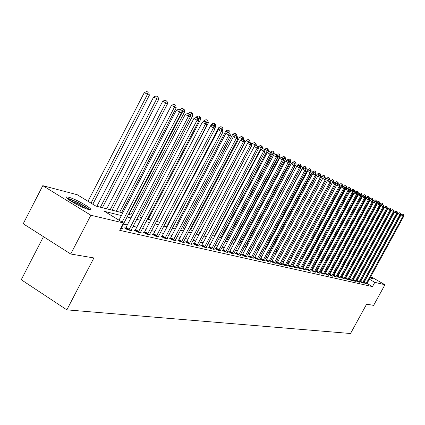 <?xml version="1.0" encoding="UTF-8"?>
<svg xmlns="http://www.w3.org/2000/svg" width="425" height="425" viewBox="0 0 425 425"><rect width="100%" height="100%" fill="white"/><g stroke="black" fill="none" stroke-linecap="round" stroke-linejoin="round"><path stroke-width="0.64" d="M370.558 276.983L373.283 279.05L370.101 277.817M367.386 276.436L367.03 276.245M364.342 274.741L363.965 274.523M361.319 272.866L360.931 272.59M88.522 209.445C81.717 207.979 62.725 197.083 66.704 196.94L68.521 197.179C75.485 198.788 93.962 209.392 90.212 209.642L88.522 209.445M43.472 236.661L21.25 279.73L66.826 309.857L350.535 333.508L366.61 304.178L373.628 305.368L384.944 284.739L374.802 282.343L369.341 279.204M66.826 309.857L93.893 257.943L70.731 254.012L23.221 223.773L42.787 185.672L77.297 194.751L95.832 206.061L122.782 212.877M351.294 266.847L351.884 267.001M355.093 267.846L355.64 267.989M121.38 215.56L104.582 211.4L123.553 222.966L119.701 230.334L372.47 286.599L367.019 283.454M364.379 281.934L364.034 281.733M361.367 280.192L360.984 279.974M357.956 279.028L357.478 278.917M354.301 278.168L353.786 278.051M350.567 277.297L350.014 277.164M346.763 276.404L346.168 276.261M342.874 275.49L342.237 275.342M338.906 274.561L338.226 274.401M334.858 273.61L334.13 273.44M330.719 272.638L329.943 272.457M326.49 271.649L325.667 271.453M322.171 270.635L321.295 270.428M317.757 269.599L316.827 269.381M313.241 268.542L312.258 268.313M308.624 267.458L307.588 267.213M303.907 266.353L302.807 266.092M299.078 265.221L297.914 264.945M294.137 264.063L292.905 263.771M289.074 262.873L287.778 262.57M283.9 261.662L282.529 261.338M278.593 260.413L277.153 260.079M273.158 259.144L271.639 258.788M267.591 257.837L265.992 257.46M261.88 256.498L260.196 256.1M256.025 255.122L254.256 254.708M250.022 253.714L248.157 253.279M243.86 252.269L241.899 251.812M237.538 250.787L235.477 250.304M231.041 249.262L228.873 248.758M224.373 247.701L222.094 247.169M217.52 246.096L215.124 245.533M210.476 244.444L207.958 243.854M203.23 242.744L200.589 242.123M195.776 240.996L193.003 240.343M188.11 239.195L185.194 238.515M180.216 237.347L177.151 236.629M172.083 235.439L168.863 234.685M163.705 233.474L160.315 232.682M155.067 231.45L151.507 230.616M146.157 229.357L142.412 228.48M136.962 227.205L133.03 226.281M127.468 224.979L123.335 224.007M120.79 228.246L122.464 228.629L121.311 227.922M125.694 228.167L124.435 227.88L127.537 229.776L132.148 230.817L131.033 230.137M135.214 230.339L133.992 230.063L137.062 231.933L141.525 232.942L140.441 232.284M144.436 232.448L143.252 232.178L146.28 234.021L150.604 234.998L149.558 234.366M153.372 234.488L152.224 234.228L155.215 236.045L159.407 236.996L158.398 236.38M162.031 236.465L160.921 236.215L163.88 238.005L167.944 238.924L166.961 238.335M170.436 238.388L169.357 238.138L172.284 239.907L176.226 240.8L175.275 240.226M178.59 240.252L177.544 240.013L180.434 241.756L184.264 242.622L183.34 242.064M186.511 242.059L185.491 241.825L188.349 243.546L192.068 244.391L191.17 243.849M194.198 243.817L193.21 243.589L196.037 245.289L199.649 246.107L198.778 245.581M201.673 245.523L200.712 245.305L203.506 246.978L207.018 247.775L206.167 247.265M208.941 247.185L208.006 246.968L210.768 248.625L214.179 249.395L213.355 248.907M216.001 248.795L215.093 248.588L217.828 250.224L221.149 250.973L220.347 250.495M222.875 250.367L221.993 250.166L224.692 251.781L227.928 252.508L227.147 252.046M229.564 251.898L228.703 251.701L231.381 253.295L234.52 254.007L233.766 253.555M236.077 253.385L235.243 253.194L237.883 254.766L240.948 255.457L240.21 255.021M242.42 254.835L241.607 254.644L244.221 256.201L247.201 256.875L246.484 256.45M248.598 256.243L247.807 256.062L250.394 257.598L253.3 258.257L252.599 257.842M254.623 257.619L253.847 257.444L256.408 258.963L259.245 259.601L258.559 259.197M260.493 258.963L259.739 258.788L262.273 260.291L265.035 260.913L264.371 260.52M266.22 260.27L265.482 260.1L267.989 261.582L270.688 262.193L270.04 261.811M271.803 261.545L271.086 261.38L273.567 262.847L276.197 263.442L275.565 263.07M277.254 262.793L276.553 262.629L279.013 264.079L281.578 264.663L280.962 264.297M282.577 264.005L281.892 263.851L284.325 265.285L286.827 265.848L286.227 265.498M287.767 265.195L289.51 266.459L291.959 267.012L291.369 266.666M292.841 266.353L294.578 267.607L296.969 268.148L296.395 267.808M297.797 267.484L299.524 268.727L301.298 268.924M302.642 268.589L304.358 269.822L306.096 270.018M307.376 269.673L309.087 270.89L310.781 271.081M312.003 270.73L313.708 271.936L315.366 272.127M316.535 271.766L318.224 272.962L319.844 273.142M320.96 272.776L322.644 273.96L324.233 274.141M325.29 273.764L326.968 274.938L328.52 275.118M329.534 274.736L331.197 275.899L332.717 276.075M333.683 275.682L335.341 276.834L336.828 277.004M337.748 276.611L339.394 277.753L340.855 277.923M341.727 277.52L343.368 278.651L344.792 278.816M345.626 278.412L347.257 279.533L348.654 279.698M349.44 279.283L351.066 280.399L352.437 280.558M353.186 280.139L354.801 281.244L356.145 281.398M356.851 280.978L358.461 282.072L359.778 282.227M360.033 281.722L362.047 282.885L363.338 283.034M360.448 281.796L360.039 281.706M363.587 282.54L365.564 283.682L366.833 283.831M363.975 282.604L363.603 282.519M70.731 254.012L90.86 215.241L42.787 185.672M358.434 269.53L358.875 269.785M361.606 271.352L362.02 271.586M364.719 273.137L365.102 273.355M367.774 274.89L368.124 275.087M370.765 276.606L384.944 284.739M372.47 286.599L374.802 282.343M123.553 222.966L90.86 215.241M361.192 272.112L361.638 272.287M364.464 273.61L364.852 273.806M367.572 275.257L367.922 275.448M360.288 274.757L359.81 274.64M356.655 273.859L356.139 273.732M352.941 272.94L352.394 272.802M349.159 272L348.564 271.857M345.297 271.044L344.659 270.89M341.349 270.066L340.675 269.902M337.322 269.067L336.6 268.892M333.211 268.048L332.44 267.862M329.008 267.006L328.19 266.804M324.716 265.944L323.845 265.731M320.322 264.855L319.403 264.626M315.839 263.744L314.861 263.505M311.249 262.608L310.218 262.352M306.558 261.444L305.463 261.173M301.755 260.254L300.603 259.973M296.847 259.038L295.625 258.735M291.816 257.794L290.53 257.476M286.668 256.519L285.308 256.179M281.392 255.212L279.958 254.857M275.99 253.874L274.481 253.497M270.454 252.498L268.866 252.105M264.78 251.095L263.102 250.681M258.958 249.65L257.194 249.215M252.987 248.173L251.133 247.711M246.861 246.654L244.912 246.171M240.577 245.097L238.526 244.587M234.117 243.498L231.965 242.962M227.487 241.852L225.223 241.294M220.671 240.162L218.291 239.572M213.669 238.43L211.167 237.809M206.465 236.645L203.835 235.992M199.054 234.807L196.297 234.122M191.431 232.916L188.53 232.199M183.579 230.972L180.529 230.217M175.493 228.969L172.29 228.177M167.163 226.902L163.795 226.068M158.573 224.777L155.035 223.901M149.712 222.583L145.993 221.659M140.569 220.315L136.659 219.348M131.128 217.977L127.017 216.957M366.701 277.684L366.35 277.488M363.683 275.953L363.306 275.735M354.259 270.528L353.781 270.257M350.986 268.648L350.471 268.356M128.408 214.296L132.51 215.337M138.029 216.729L141.929 217.717M147.342 219.087L151.056 220.023M156.363 221.367L159.896 222.259M165.107 223.577L168.465 224.427M173.586 225.723L176.784 226.53M181.81 227.8L184.848 228.57M189.789 229.819L192.684 230.552M197.535 231.779L200.292 232.475M205.062 233.681L207.687 234.345M212.378 235.53L214.875 236.162M219.486 237.325L221.861 237.926M226.403 239.073L228.661 239.647M233.128 240.778L235.28 241.32M239.673 242.431L241.719 242.946M246.048 244.046L247.993 244.534M252.259 245.613L254.107 246.08M258.304 247.143L260.063 247.589M264.201 248.63L265.869 249.055M269.949 250.086L271.533 250.484M275.554 251.504L277.058 251.882M281.021 252.886L282.45 253.247M286.354 254.235L287.709 254.575M291.566 255.553L292.852 255.877M296.65 256.838L297.867 257.146M301.617 258.092L302.77 258.384M306.467 259.319L307.557 259.595M311.206 260.52L312.242 260.78M315.844 261.688L316.816 261.938M320.376 262.836L321.295 263.07M324.806 263.957L325.672 264.175M329.141 265.051L329.959 265.258M333.381 266.124L334.151 266.321M337.535 267.176L338.252 267.357M341.599 268.202L342.274 268.372M345.578 269.206L346.21 269.37M349.472 270.194L350.062 270.342M353.287 271.161L353.839 271.299M122.113 222.089L179.573 112.073L181.379 112.907L121.183 228.337M118.973 220.171L176.327 110.277L179.573 112.073L180.152 109.852L180.869 110.192L178.851 109.14L180.152 109.852M178.851 109.14L176.327 110.277M181.379 112.907L180.869 110.192M92.804 204.212L149.345 95.237L144.298 92.608L87.98 201.269M148.07 92.188L146.8 91.492L148.07 92.188L147.464 94.355L91.04 203.139M148.824 92.544L149.345 95.237M144.298 92.608L146.8 91.492M128.796 230.063L188.472 116.206L190.219 117.018L130.905 230.541M125.439 228.491L185.268 114.442L188.472 116.206L189.029 114.022L189.725 114.352L187.749 113.316L189.029 114.022M187.749 113.316L185.268 114.442M190.219 117.018L189.725 114.352M138.279 232.209L197.088 120.211L198.778 120.998L140.319 232.672M134.969 230.658L193.922 118.469L197.088 120.211L197.62 118.06L198.3 118.373L196.355 117.364L197.62 118.06M196.355 117.364L193.922 118.469M198.778 120.998L198.3 118.373M147.459 234.287L205.424 124.089L207.06 124.849L149.441 234.738M144.197 232.751L202.3 122.368L205.424 124.089L205.944 121.964L206.598 122.272L204.691 121.279L205.944 121.964M204.691 121.279L202.3 122.368M207.06 124.849L206.598 122.272M102.377 207.719L158.594 99.583L153.643 97.001L96.868 206.322M157.356 96.587L156.102 95.901L157.356 96.587L156.767 98.722L100.39 207.214M158.084 96.932L158.594 99.583M153.643 97.001L156.102 95.901M112.131 210.184L167.546 103.785L162.69 101.256L106.728 208.813M166.345 100.853L165.107 100.172L166.345 100.853L165.777 102.956L110.208 209.695M167.052 101.187L167.546 103.785M162.69 101.256L165.107 100.172M121.582 212.569L176.216 107.86L171.456 105.379L116.28 211.23M175.052 104.98L173.83 104.306L175.052 104.98L174.505 107.058L119.717 212.102M175.738 105.304L176.216 107.86M171.456 105.379L173.83 104.306M156.357 236.305L213.504 127.845L215.087 128.584L158.281 236.736M153.143 234.786L210.417 126.145L213.504 127.845L214.003 125.747L214.636 126.044L212.771 125.072L214.003 125.747M212.771 125.072L210.417 126.145L211.459 124.19L213.648 123.192L215.39 124.1L213.648 123.192M215.087 128.584L214.636 126.044M130.746 214.891L184.62 111.812L179.95 109.368L179.823 109.613M183.494 108.981L182.288 108.317L183.494 108.981L182.962 111.031L128.934 214.428M184.158 109.294L184.62 111.812M179.95 109.368L182.288 108.317M67.798 198.996C70.162 198.65 83.667 205.185 87.274 208.409L88.193 209.36M89.34 209.61L88.66 208.983C84.782 205.541 70.752 198.581 66.922 198.215M85.866 208.606L78.142 203.942L69.785 200.435M364.06 274.343L364.453 274.539M367.173 275.979L367.524 276.176M370.148 277.727L370.812 278.152M371.439 278.433L370.191 277.647M367.561 276.112L367.211 275.915M364.491 274.47L364.098 274.274M164.99 238.255L221.335 131.484L222.87 132.202L166.85 238.68M161.813 236.752L218.285 129.806L221.335 131.484L221.818 129.418L222.434 129.705L220.596 128.748L221.818 129.418M220.596 128.748L218.285 129.806M222.87 132.202L222.434 129.705M173.357 240.152L228.926 135.017L230.419 135.708L175.164 240.561M170.223 238.664L225.914 133.36L228.926 135.017L229.394 132.977L229.989 133.253L228.188 132.313L229.394 132.977M228.188 132.313L225.914 133.36M230.419 135.708L229.989 133.253M181.48 241.99L236.289 138.438L237.74 139.113L183.233 242.388M178.388 240.518L233.314 136.802L236.289 138.438L236.746 136.425L237.325 136.696L235.556 135.772L236.746 136.425M236.884 136.457L235.572 135.745L233.314 136.802M237.74 139.113L237.325 136.696M189.364 243.78L243.44 141.764L244.848 142.417L191.064 244.163M186.315 242.319L240.502 140.149L243.44 141.764L243.881 139.777L244.444 140.043L242.702 139.129L243.881 139.777M242.702 139.129L240.502 140.149M244.848 142.417L244.444 140.043M197.019 245.512L250.383 144.994L251.749 145.626L198.677 245.884M194.007 244.072L247.477 143.395L250.383 144.994L250.808 143.028L251.356 143.283L249.645 142.391L250.808 143.028M249.645 142.391L247.477 143.395M251.749 145.626L251.356 143.283M139.628 217.138L192.775 115.637L188.068 113.47M191.675 112.859L190.485 112.205L191.675 112.859L190.172 116.774M192.318 113.162L192.775 115.637M188.185 113.247L190.485 112.205M148.256 219.316L200.68 119.356L196.175 117.002L195.872 117.582M199.612 116.62L198.438 115.977L199.612 116.62L198.544 119.717M200.239 116.918L200.68 119.356M196.175 117.002L198.438 115.977M156.628 221.43L208.356 122.958L203.931 120.647L203.256 121.933M207.32 120.275L206.157 119.637L207.32 120.275L206.656 122.597M207.926 120.562L208.356 122.958M203.931 120.647L206.157 119.637M214.986 128.015L215.81 126.459L214.29 125.853M214.8 123.818L214.333 125.768L211.459 124.19M215.39 124.1L215.81 126.459M222.604 130.698L223.045 129.859L218.774 127.627L167.891 224.283M222.068 127.266L220.931 126.645L222.068 127.266L221.59 129.243M222.636 127.537L223.045 129.859M218.774 127.627L220.931 126.645M204.462 247.196L257.125 148.128L258.453 148.745L206.072 247.562M201.487 245.767L254.256 146.551L257.125 148.128L257.539 146.189L258.071 146.439L256.392 145.562L257.539 146.189M256.392 145.562L254.256 146.551M258.453 148.745L258.071 146.439M229.999 133.322L225.882 130.969L175.653 226.243M229.128 130.613L228.007 129.997L229.128 130.613L228.677 132.542M229.686 130.879L230.084 133.168M225.882 130.969L228.007 129.997M211.698 248.837L263.681 151.173L264.972 151.773L213.26 249.188M208.76 247.424L260.844 149.616L263.681 151.173L264.079 149.26L264.594 149.504L262.947 148.638L264.079 149.26M262.947 148.638L260.844 149.616M264.972 151.773L264.594 149.504M235.992 133.87L234.882 133.259L235.992 133.87L235.572 135.745L232.794 134.22L183.202 228.151M236.534 134.125L236.922 136.383M232.794 134.22L234.882 133.259M218.732 250.426L270.05 154.137L271.304 154.721L220.251 250.771M215.831 249.029L267.245 152.596L270.05 154.137L270.438 152.246L270.943 152.485L269.317 151.635L270.438 152.246M269.317 151.635L267.245 152.596M271.304 154.721L270.943 152.485M243.552 139.554L239.514 137.381L190.538 230.01M242.67 137.031L241.57 136.43L242.67 137.031L241.947 139.48M243.196 137.28L243.573 139.506M239.514 137.381L241.57 136.43M225.574 251.977L276.25 157.016L277.472 157.585L227.051 252.312M222.711 250.591L273.477 155.497L276.25 157.016L276.627 155.152L277.116 155.38L275.517 154.546L276.627 155.152M275.517 154.546L273.477 155.497M277.472 157.585L277.116 155.38M250.033 142.572L246.054 140.457L197.683 231.816M249.167 140.112L248.083 139.517L249.167 140.112L248.168 143.076M249.677 140.356L250.049 142.545M246.054 140.457L248.083 139.517M232.236 253.486L282.28 159.821L283.464 160.374L233.676 253.81M229.404 252.115L279.538 158.318L282.28 159.821L282.646 157.978L283.119 158.201L281.547 157.377L282.646 157.978M281.547 157.377L279.538 158.318M283.464 160.374L283.119 158.201M256.296 145.605L252.413 143.448L251.632 144.93M255.489 143.108L254.416 142.524L255.489 143.108L255.101 144.92L207.671 234.34M255.988 143.347L256.349 145.504M252.413 143.448L254.416 142.524M238.717 254.952L288.15 162.552L289.303 163.088L240.12 255.271M235.917 253.597L285.435 161.064L288.15 162.552L288.506 160.73L288.968 160.947L287.417 160.135L288.506 160.73M287.417 160.135L285.435 161.064M289.303 163.088L288.968 160.947M262.156 149.005L262.485 148.389L258.613 146.359L258.188 147.156M261.646 146.03L260.583 145.446L261.646 146.03L261.269 147.815L214.413 236.045M262.129 146.258L262.485 148.389M258.613 146.359L260.583 145.446M245.034 256.387L293.866 165.208L294.987 165.729L246.399 256.695M242.266 255.042L291.183 163.737L293.866 165.208L294.206 163.407L294.658 163.62L293.133 162.817L294.206 163.407M293.133 162.817L291.183 163.737M294.987 165.729L294.658 163.62M251.186 257.778L299.428 167.795L300.528 168.305L252.514 258.081M248.45 256.445L296.777 166.34L299.428 167.795L299.763 166.016L300.204 166.223L298.706 165.437L299.763 166.016M298.706 165.437L296.777 166.34M300.528 168.305L300.204 166.223M257.178 259.133L304.853 170.319L305.92 170.813L258.48 259.431M254.479 257.816L302.228 168.879L304.853 170.319L305.182 168.555L305.607 168.757L304.13 167.981L305.182 168.555M304.13 167.981L302.228 168.879M305.92 170.813L305.607 168.757M263.027 260.461L310.138 172.773L311.18 173.262L264.292 260.748M260.355 259.154L307.541 171.355L310.138 172.773L310.457 171.036L310.872 171.232L309.416 170.468L310.457 171.036M309.416 170.468L307.541 171.355M311.18 173.262L310.872 171.232M268.727 261.752L315.297 175.169L316.312 175.642L269.96 262.028M266.082 260.456L312.726 173.767L315.297 175.169L315.605 173.453L316.009 173.644L314.574 172.89L315.605 173.453M314.574 172.89L312.726 173.767M316.312 175.642L316.009 173.644M274.284 263.011L320.322 177.507L321.311 177.969L275.49 263.282M271.671 261.726L317.778 176.12L320.322 177.507L320.62 175.807L321.018 175.992L319.605 175.254L320.62 175.807M319.605 175.254L317.778 176.12M321.311 177.969L321.018 175.992M279.708 264.238L325.226 179.791L326.193 180.237L280.888 264.504M277.127 262.969L322.708 178.415L325.226 179.791L325.518 178.107L325.906 178.288L324.509 177.554L325.518 178.107M324.509 177.554L322.708 178.415M326.193 180.237L325.906 178.288M285.005 265.439L330.013 182.017L330.958 182.452L286.152 265.699M282.45 264.18L327.521 180.652L330.013 182.017L330.294 180.349L330.671 180.529L329.301 179.807L330.294 180.349M329.301 179.807L327.521 180.652M330.958 182.452L330.671 180.529M290.179 266.608L334.688 184.184L335.607 184.615L291.295 266.863M287.645 265.365L332.217 182.84L334.688 184.184L334.964 182.543L335.33 182.713L333.976 182.001L334.964 182.543M333.976 182.001L332.217 182.84M335.607 184.615L335.33 182.713M295.226 267.75L339.246 186.309L340.149 186.729L296.321 268M292.724 266.517L336.807 184.976L339.246 186.309L339.517 184.678L339.878 184.848L338.539 184.147L339.517 184.678M338.539 184.147L336.807 184.976M340.149 186.729L339.878 184.848M300.162 268.871L343.703 188.381L344.585 188.79L301.229 269.11M297.686 267.644L341.286 187.058L343.703 188.381L343.968 186.766L344.319 186.931L343.002 186.24L343.968 186.766M343.002 186.24L341.286 187.058M344.585 188.79L344.319 186.931M304.98 269.96L348.059 190.405L348.92 190.804L306.027 270.199M302.531 268.749L345.663 189.098L348.059 190.405L348.314 188.812L348.659 188.971L347.358 188.286L348.314 188.812M347.358 188.286L345.663 189.098M348.92 190.804L348.659 188.971M309.692 271.028L352.314 192.382L353.154 192.775L310.712 271.262M307.27 269.827L349.945 191.091L352.314 192.382L352.564 190.804L352.899 190.963L351.613 190.288L352.564 190.804M351.613 190.288L349.945 191.091M353.154 192.775L352.899 190.963M314.298 272.069L356.474 194.315L357.292 194.698L315.297 272.297M311.897 270.879L354.126 193.035L356.474 194.315L356.713 192.753L357.043 192.907L355.778 192.243L356.713 192.753M355.778 192.243L354.126 193.035M357.292 194.698L357.043 192.907M318.803 273.089L360.538 196.207L361.34 196.578L319.781 273.312M316.428 271.91L358.217 194.937L360.538 196.207L360.777 194.661L361.096 194.809L359.848 194.156L360.777 194.661M359.848 194.156L358.217 194.937M361.34 196.578L361.096 194.809M323.212 274.088L364.517 198.055L365.303 198.422L324.169 274.306M320.859 272.919L362.217 196.802L364.517 198.055L364.746 196.525L365.064 196.674L363.827 196.026L364.746 196.525M363.827 196.026L362.217 196.802M365.303 198.422L365.064 196.674M327.521 275.065L368.411 199.867L369.176 200.223L328.456 275.278M325.194 273.907L366.127 198.624L368.411 199.867L368.634 198.353L368.942 198.496L367.721 197.853L368.634 198.353M367.721 197.853L366.127 198.624M369.176 200.223L368.942 198.496M331.744 276.022L372.215 201.636L372.969 201.987L332.658 276.229M329.433 274.874L369.957 200.403L372.215 201.636L372.438 200.138L372.736 200.276L371.53 199.644L372.438 200.138M371.53 199.644L369.957 200.403M372.969 201.987L372.736 200.276M267.867 152.309L268.457 151.194L264.648 149.196L264.509 149.457M267.644 148.872L266.592 148.293L267.644 148.872L267.277 150.641L220.979 237.702M268.117 149.095L268.457 151.194M264.648 149.196L266.592 148.293M228.634 239.642L274.279 153.93L270.406 152.187M273.482 151.64L272.441 151.072L273.482 151.64L273.126 153.388L227.375 239.323M273.944 151.858L274.279 153.93M270.528 151.964L272.441 151.072M234.839 241.209L279.953 156.597L276.154 154.854M279.177 154.339L278.147 153.776L279.177 154.339L278.832 156.065L233.612 240.901M279.629 154.551L279.953 156.597M276.255 154.657L278.147 153.776M240.89 242.739L285.488 159.194L281.748 157.468M284.729 156.968L283.709 156.416L284.729 156.968L284.394 158.679L239.695 242.436M285.164 157.176L285.488 159.194M281.844 157.287L283.709 156.416M246.798 244.232L290.886 161.728L287.295 159.848L287.05 160.31M290.142 159.534L289.133 158.987L290.142 159.534L289.197 162.387M290.567 159.742L290.886 161.728M287.295 159.848L289.133 158.987M252.556 245.687L296.145 164.204L292.612 162.35L292.097 163.306M295.423 162.042L294.424 161.495L295.423 162.042L294.769 164.337M295.842 162.238L296.145 164.204M292.612 162.35L294.424 161.495M300.496 168.093L301.288 166.616L297.797 164.788L297.033 166.223M300.576 164.486L299.593 163.944L300.576 164.486L300.209 166.249M300.985 164.677L301.288 166.616M297.797 164.788L299.593 163.944M305.788 169.931L306.303 168.975L302.86 167.168L259.818 247.525M305.612 166.871L304.629 166.334L305.612 166.871L305.272 168.576M306.005 167.057L306.303 168.975M302.86 167.168L304.629 166.334M310.951 171.737L311.196 171.275L307.806 169.495L265.232 248.891M310.521 169.198L309.554 168.672L310.521 169.198L310.202 170.866M310.909 169.384L311.196 171.275M307.806 169.495L309.554 168.672M315.94 173.602L312.635 171.764L270.518 250.229M315.318 171.472L314.362 170.951L315.318 171.472L315.021 173.102M315.701 171.652L315.982 173.522M312.635 171.764L314.362 170.951M320.62 175.78L317.353 173.984L275.687 251.536M320.009 173.692L319.058 173.177L320.009 173.692L319.717 175.302M320.381 173.873L320.657 175.716M317.353 173.984L319.058 173.177M325.199 177.905L321.964 176.152L321.242 177.496M324.588 175.865L323.648 175.355L324.588 175.865L324.163 177.724M324.95 176.04L325.221 177.863M321.964 176.152L323.648 175.355M329.672 179.982L326.474 178.272L326.023 179.106M329.067 177.99L328.137 177.48L329.067 177.99L328.44 180.216M329.423 178.155L329.688 179.961M326.474 178.272L328.137 177.48M334.039 182.033L330.878 180.343L330.698 180.683M333.444 180.067L332.525 179.562L333.444 180.067L332.626 182.644M333.79 180.227L334.05 182.012M330.878 180.343L332.525 179.562M338.151 184.333L338.321 184.014L335.081 182.575M337.726 182.097L336.812 181.597L337.726 182.097L337.477 183.616L297.813 257.13M338.066 182.256L338.321 184.014M335.192 182.373L336.812 181.597M342.13 186.655L342.497 185.98L339.309 184.535M341.918 184.078L341.009 183.589L341.918 184.078L341.668 185.587L302.409 258.294M342.247 184.238L342.497 185.98M339.405 184.354L341.009 183.589M346.03 188.923L346.587 187.898L343.442 186.458M346.014 186.023L345.121 185.534L346.014 186.023L345.775 187.515L306.908 259.431M346.338 186.177L346.587 187.898M343.533 186.293L345.121 185.534M312.178 260.764L350.582 189.778L347.485 188.349M350.025 187.924L349.138 187.441L350.025 187.924L349.791 189.401L311.312 260.546M350.343 188.073L350.582 189.778M347.57 188.19L349.138 187.441M335.872 276.957L375.944 203.368L376.678 203.713L336.77 277.158M333.588 275.814L373.703 202.146L375.944 203.368L376.157 201.88L376.449 202.018L375.264 201.397L376.157 201.88M375.264 201.397L373.703 202.146M376.678 203.713L376.449 202.018M316.476 261.848L354.498 191.617L351.523 190.049L351.316 190.432M353.956 189.789L353.074 189.306L353.956 189.789L353.101 192.403M354.264 189.933L354.498 191.617M351.523 190.049L353.074 189.306M339.915 277.87L379.589 205.062L380.311 205.403L340.797 278.072M337.652 276.744L377.373 203.857L379.589 205.062L379.801 203.591L380.088 203.729L378.914 203.107L379.801 203.591M378.914 203.107L377.373 203.857M380.311 205.403L380.088 203.729M320.678 262.91L358.333 193.417L355.39 191.872L354.987 192.621M357.797 191.611L356.926 191.133L357.797 191.611L357.17 193.805M358.105 191.755L358.333 193.417M355.39 191.872L356.926 191.133M343.878 278.768L383.164 206.725L383.871 207.055L344.739 278.965M341.636 277.647L380.965 205.53L383.164 206.725L383.366 205.27L383.647 205.403L382.489 204.792L383.366 205.27M382.489 204.792L380.965 205.53M383.871 207.055L383.647 205.403M361.34 196.562L362.089 195.181L359.183 193.651L358.578 194.762M361.563 193.396L360.697 192.923L361.563 193.396L361.149 195.192M361.861 193.534L362.089 195.181M359.183 193.651L360.697 192.923M347.756 279.65L386.66 208.351L387.35 208.675L348.601 279.841M345.536 278.534L384.482 207.166L386.66 208.351L386.862 206.906L387.138 207.039L385.99 206.433L386.862 206.906M385.99 206.433L384.482 207.166M387.35 208.675L387.138 207.039M365.229 197.901L365.766 196.908L362.897 195.399L325.603 264.159M365.25 195.144L364.395 194.677L365.25 195.144L365.001 196.637M365.543 195.282L365.766 196.908M362.897 195.399L364.395 194.677M351.555 280.511L390.086 209.945L390.766 210.258L352.383 280.697M349.355 279.406L387.929 208.771L390.086 209.945L390.283 208.516L390.554 208.643L389.422 208.043L390.283 208.516M389.422 208.043L387.929 208.771M390.766 210.258L390.554 208.643M369.038 199.213L369.373 198.602L366.531 197.11L329.593 265.168M368.868 196.855L368.018 196.393L368.868 196.855L368.624 198.321M369.155 196.993L369.373 198.602M366.531 197.11L368.018 196.393M355.279 281.35L393.444 211.507L394.108 211.815L356.092 281.536M353.101 280.261L391.308 210.343L393.444 211.507L393.635 210.088L393.901 210.216L392.78 209.626L393.635 210.088M392.78 209.626L391.308 210.343M394.108 211.815L393.901 210.216M372.767 200.51L372.906 200.26L370.095 198.783L333.503 266.156M372.406 198.533L371.567 198.077L372.406 198.533L372.183 199.973M372.688 198.666L372.906 200.26M370.095 198.783L371.567 198.077M358.934 282.179L396.737 213.037L397.386 213.339L359.725 282.359M356.772 281.095L394.618 211.884L396.737 213.037L396.923 211.634L397.184 211.756L396.073 211.172L396.923 211.634M396.073 211.172L394.618 211.884M397.386 213.339L397.184 211.756M376.332 201.955L373.591 200.43L372.922 201.657M375.881 200.18L375.047 199.723L375.881 200.18L375.663 201.593M376.152 200.313L376.364 201.886M373.591 200.43L375.047 199.723M362.509 282.992L399.962 214.535L400.6 214.832L363.285 283.167M360.368 281.913L397.858 213.393L399.962 214.535L400.143 213.143L400.398 213.265L399.303 212.686L400.143 213.143M399.303 212.686L397.858 213.393M400.6 214.832L400.398 213.265M379.732 203.532L377.017 202.04L376.566 202.868M379.281 201.795L378.457 201.344L379.281 201.795L379.073 203.187M379.552 201.923L379.759 203.485M377.017 202.04L378.457 201.344M366.021 283.783L403.123 216.006L403.75 216.298L366.78 283.958M363.896 282.715L401.041 214.875L403.123 216.006L403.304 214.63L403.553 214.747L402.47 214.173L403.304 214.63M402.47 214.173L401.041 214.875M403.75 216.298L403.553 214.747M383.068 205.084L380.375 203.617L380.131 204.064M382.622 203.373L381.799 202.927L382.622 203.373L382.367 204.85M382.882 203.501L383.09 205.047M380.375 203.617L381.799 202.927M128.929 229.888L125.832 227.991M129.264 229.367L126.167 227.471M138.407 232.039L135.347 230.169M138.741 231.524L135.676 229.659M147.592 234.122L144.564 232.278M147.916 233.617L144.888 231.774M156.485 236.141L153.499 234.324M156.804 235.641L153.818 233.824M165.113 238.096L162.159 236.305M165.426 237.602L162.472 235.817M173.48 239.992L170.558 238.228M173.788 239.509L170.866 237.745M181.597 241.836L178.712 240.093M181.9 241.357L179.015 239.615M189.481 243.621L186.628 241.905M189.778 243.153L186.926 241.437M197.136 245.358L194.315 243.663M197.434 244.896L194.613 243.201M204.579 247.047L201.79 245.374M204.866 246.59L202.077 244.917M211.809 248.683L209.052 247.037M212.096 248.237L209.334 246.585M218.843 250.282L216.113 248.652M219.125 249.836L216.394 248.205M225.686 251.834L222.987 250.224M225.962 251.393L223.263 249.783M232.342 253.343L229.67 251.754M232.613 252.912L229.946 251.318M238.823 254.814L236.183 253.242M239.094 254.389L236.454 252.817M245.135 256.243L242.526 254.692M245.4 255.823L242.792 254.272M251.287 257.64L248.699 256.105M251.547 257.226L248.965 255.691M257.279 259L254.724 257.486M257.539 258.591L254.979 257.072M263.123 260.323L260.594 258.825M263.378 259.919L260.849 258.421M268.823 261.619L266.316 260.137M269.073 261.216L266.565 259.739M274.38 262.878L271.899 261.412M274.63 262.48L272.149 261.019M279.804 264.106L277.35 262.661M280.048 263.718L277.594 262.273M285.101 265.306L282.668 263.877M285.34 264.924L282.912 263.495M290.27 266.48L287.863 265.067M290.509 266.098L288.102 264.685M295.317 267.628L292.937 266.225M295.556 267.251L293.17 265.848M300.252 268.743L297.888 267.362M300.486 268.372L298.122 266.99M305.07 269.838L302.733 268.467M305.299 269.471L302.961 268.101M309.783 270.906L307.466 269.551M310.006 270.544L307.689 269.19M314.388 271.952L312.093 270.608M314.612 271.591L312.317 270.252M318.888 272.972L316.62 271.644M319.111 272.616L316.837 271.288M323.297 273.971L321.045 272.659M323.515 273.62L321.263 272.308M327.606 274.948L325.375 273.652M327.824 274.603L325.592 273.302M331.824 275.905L329.614 274.619M332.042 275.559L329.827 274.274M335.952 276.845L333.763 275.57M336.164 276.5L333.976 275.23M339.995 277.759L337.827 276.5M340.207 277.424L338.034 276.16M343.958 278.657L341.806 277.408M344.165 278.322L342.013 277.073M347.836 279.538L345.7 278.301M348.038 279.209L345.908 277.971M351.634 280.399L349.52 279.172M351.836 280.07L349.722 278.848M355.358 281.244L353.26 280.033M355.56 280.92L353.462 279.708M359.008 282.072L356.926 280.872M359.205 281.748L357.127 280.548M362.583 282.885L360.522 281.69M362.78 282.567L360.719 281.377M366.09 283.677L364.05 282.498M366.286 283.363L364.241 282.184"/></g></svg>
